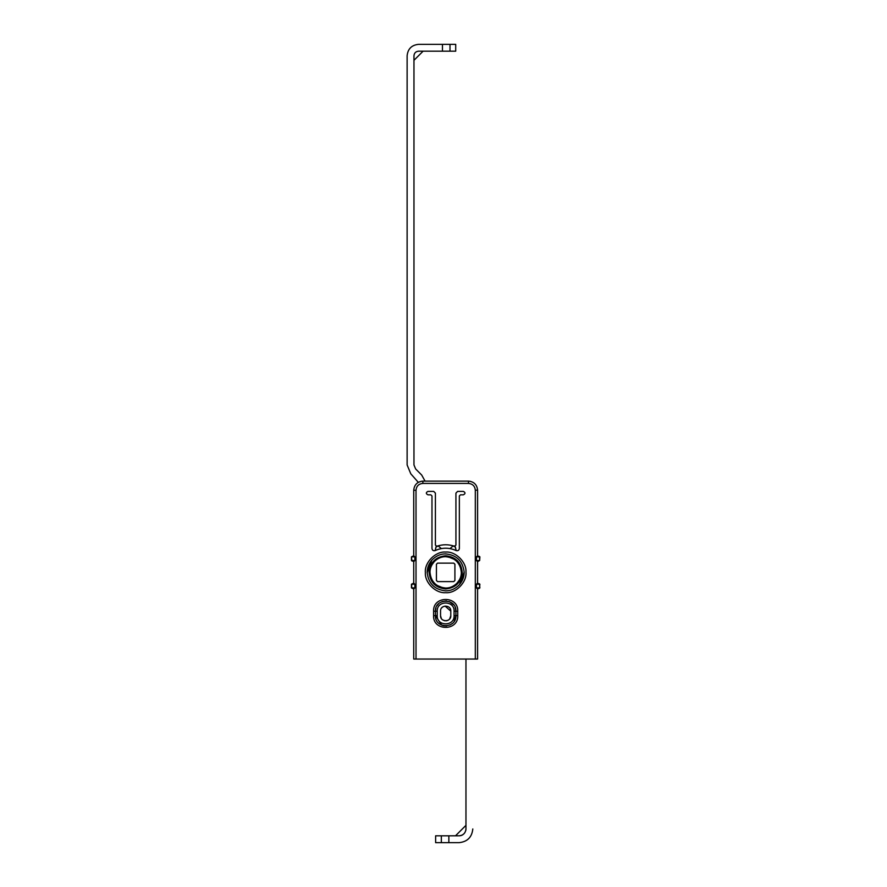 <?xml version="1.0" encoding="UTF-8"?>
<svg xmlns="http://www.w3.org/2000/svg" width="887" height="887" viewBox="0 0 887 887"><rect width="100%" height="100%" fill="white"/><g stroke="black" fill="none" stroke-linecap="round" stroke-linejoin="round"><path stroke-width="1.33" d="M421.691 475.033L425.061 481.131L421.691 475.033L415.637 468.968L413.963 464.943L413.963 55.759C414.251 52.998 415.77 51.479 418.52 51.191L442.469 51.191L442.469 44.35L418.52 44.35C411.646 45.071 407.843 48.874 407.122 55.759L407.122 464.943L410.792 473.813L418.309 482.351M423.088 51.191L413.963 60.316M455.707 51.191L455.707 44.35L449.997 44.35L449.997 51.191L455.707 51.191M442.469 51.191L449.997 51.191M410.792 473.813L407.122 464.943L407.122 55.759C407.843 48.874 411.646 45.071 418.52 44.35L449.997 44.35M459.311 842.65L459.122 842.65C467.371 841.774 471.939 837.217 472.804 828.968L472.804 829.157M459.499 835.798L448.855 835.809L448.855 842.65L458.346 842.65M465.786 830.509L465.908 829.877M455.508 835.809L465.963 825.342M465.963 659.041L465.963 828.968C465.531 833.093 463.247 835.377 459.122 835.809L459.799 835.776M460.187 835.72L461.562 835.354M435.628 835.809L435.628 842.65L441.338 842.65L441.338 835.809L435.628 835.809M448.855 835.809L441.338 835.809M459.122 842.65L441.338 842.65M460.752 835.609L461.75 835.288M462.06 835.144L462.781 834.745M465.897 829.944L465.963 829.101M429.984 572.37C429.94 568.123 431.636 564.265 435.073 560.806L434.297 561.571C424.308 570.762 432.778 588.602 445.662 588.048C449.82 588.103 453.612 586.473 457.038 583.158L456.262 583.934C459.699 580.475 461.395 576.617 461.351 572.37M431.891 564.864L434.297 561.571C437.723 558.267 441.515 556.637 445.662 556.692C455.231 557.735 460.453 563.023 461.351 572.57M445.662 588.048C436.105 587.006 430.882 581.717 429.984 572.17M459.433 579.865L457.038 583.158C467.028 573.978 458.557 556.138 445.662 556.692M453.767 581.606L454.909 580.464L454.909 564.276L453.767 563.134L437.568 563.134L436.426 564.276L436.426 580.464L437.568 581.606L453.767 581.606M455.164 546.702L456.162 550.583L455.375 546.913L453.069 546.015L449.986 548.576L453.069 546.015M438.267 546.015L441.349 548.576L438.267 546.015L435.96 546.913L435.173 550.583L436.171 546.702M445.662 553.898C440.54 553.832 435.927 555.916 431.825 560.129L427.19 572.603C427.068 568.212 428.621 564.054 431.825 560.129C435.927 555.916 440.54 553.832 445.662 553.898C456.683 555.018 462.848 561.094 464.145 572.137C464.267 576.528 462.715 580.686 459.499 584.611L459.499 584.611C455.408 588.824 450.796 590.897 445.662 590.842C450.796 590.897 455.408 588.824 459.499 584.611L464.145 572.137M445.662 590.842C434.652 589.722 428.488 583.635 427.19 572.603M454.077 611.221L454.077 615.633C454.698 626.577 436.637 626.577 437.247 615.633L437.247 611.221C436.637 600.266 454.698 600.266 454.077 611.221L455.907 611.232L455.907 615.622C456.639 628.938 434.685 628.938 435.428 615.622L435.428 611.232C434.685 597.916 456.639 597.916 455.907 611.232L455.242 607.517M453.811 604.934L449.387 601.608M446.405 600.931L442.081 601.552M438.688 603.648L436.992 605.699M435.96 607.872L435.428 611.232L433.599 611.232L433.599 615.611L435.428 615.622L441.671 625.135M442.635 625.479L444.431 625.867M445.607 625.945L446.726 625.889M449.92 625.025L452.348 623.461M454.166 621.41L455.907 615.622L454.077 615.633M449.665 618.915L450.796 615.7L450.796 611.143L445.052 606.054M450.796 615.7C451.117 622.33 440.218 622.33 440.54 615.7L441.305 618.416M450.796 611.143C451.117 604.524 440.218 604.524 440.54 611.143L440.54 615.7M443.09 606.708L441.992 607.562M442.879 620.013L445.03 620.8M446.228 620.8L447.126 620.623M448.046 620.257L448.922 619.669M476.463 560.506L476.463 556.859L479.656 556.859L477.594 555.717L476.463 556.859L478.259 556.404L477.594 555.717L477.594 490.256C477.062 484.712 474.013 481.674 468.48 481.131L422.855 481.131C417.311 481.674 414.273 484.712 413.73 490.256L413.73 555.717L413.076 556.404L414.872 556.859L413.752 555.717L411.457 556.859L411.457 560.506L413.752 561.648L414.872 560.506L413.076 560.961L413.73 561.648L413.73 583.092L413.054 583.768L414.872 584.234L413.752 583.092L411.457 584.234L411.457 587.881L413.752 589.023L414.872 587.881L413.076 588.336L413.752 589.023L413.73 659.041L416.014 659.041L416.014 490.256C416.424 486.098 418.697 483.825 422.855 483.415L468.48 483.415C472.627 483.825 474.911 486.098 475.321 490.256L475.321 659.041L477.594 659.041L477.594 589.023L478.259 588.336L476.463 587.881L477.572 589.023L476.463 587.881L476.463 584.234L479.656 584.234L477.572 583.092L476.463 584.234L478.259 583.768L477.572 583.092L477.594 561.648L476.463 560.506L477.572 561.648L478.281 560.961L476.463 560.506L479.656 560.506L477.594 561.648L478.259 560.961M478.281 583.768L477.572 583.092M477.594 659.041L477.594 589.012L479.878 587.881L479.423 583.768M477.572 589.023L478.259 588.336M413.741 490.067L413.73 555.717L414.861 556.859M413.752 583.092L413.054 583.768L413.73 583.092L414.861 584.234M413.054 588.336L411.679 587.881L411.679 584.234L414.872 584.234L414.872 587.881L411.457 587.881M411.912 560.961L411.457 556.859L414.872 556.859L414.872 560.506L411.457 560.506M479.423 556.404L479.656 560.506L479.878 556.859L477.572 555.717M427.989 491.398C425.782 492.54 425.782 493.682 427.989 494.824C425.782 493.682 425.782 492.54 427.989 491.398L433.688 491.398L435.406 493.105L435.406 545.117L436.703 546.248M460.497 494.824L459.355 495.955L460.497 494.824L463.347 494.824C465.553 493.682 465.553 492.54 463.347 491.398L457.637 491.398L455.929 493.105L455.929 545.117L454.432 546.192C448.589 544.296 442.746 544.296 436.903 546.192M463.347 494.824C465.553 493.682 465.553 492.54 463.347 491.398M456.084 550.55C449.144 547.423 442.192 547.423 435.251 550.55C442.192 547.423 449.144 547.423 456.084 550.55C457.925 551.049 459.011 550.361 459.355 548.499L459.355 495.955M431.98 548.499C432.324 550.361 433.41 551.049 435.251 550.55C433.41 551.049 432.324 550.361 431.98 548.499L431.98 495.955L430.838 494.824L431.98 495.955M427.989 494.824L430.838 494.824M475.321 490.256L477.594 490.067M470.631 481.397L468.48 481.131L468.48 483.415M421.491 481.242L418.453 482.273M475.321 659.041L416.014 659.041M429.075 572.37L429.075 572.159C430.018 582.26 435.55 587.859 445.662 588.957L433.931 584.101M462.26 572.37L462.26 572.581C461.318 562.48 455.785 556.881 445.662 555.772L457.404 560.639M445.662 555.772C435.772 556.781 430.239 562.247 429.075 572.159M445.662 588.957C455.563 587.948 461.096 582.493 462.26 572.581M465.963 572.115C466.717 562.103 455.596 551.182 445.662 552.069C435.506 551.137 424.308 562.546 425.372 572.625C424.618 582.637 435.739 593.558 445.662 592.671C455.818 593.591 467.028 582.194 465.963 572.115M433.599 615.611C432.745 631.289 458.59 631.289 457.736 615.611L455.907 615.622M457.736 615.611L457.736 611.232C458.59 595.554 432.745 595.554 433.599 611.232M455.907 611.232L457.736 611.232M437.247 611.221L435.428 611.232M435.428 615.622L437.247 615.633M479.878 584.234L479.423 588.336M479.878 587.881L476.463 587.881M477.572 561.648L477.594 583.258M422.855 483.415L422.855 481.131M416.014 490.256L413.73 490.256M477.594 555.894L477.594 490.256M413.73 659.041L413.73 588.846M413.73 583.258L413.73 561.471"/></g></svg>
